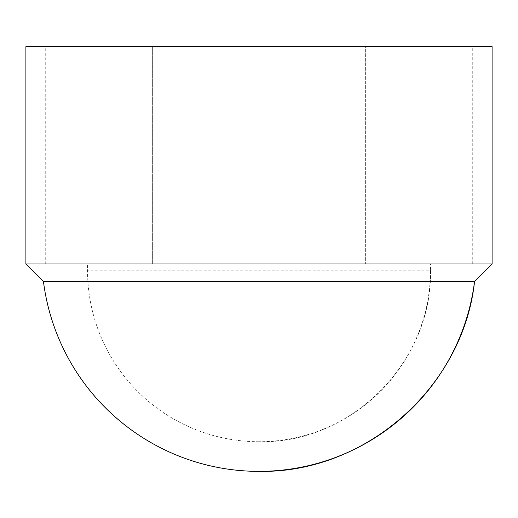 <?xml version="1.0" encoding="UTF-8"?>
<svg xmlns="http://www.w3.org/2000/svg" width="518" height="518" viewBox="0 0 518 518"><rect width="100%" height="100%" fill="white"/><g stroke="black" fill="none" stroke-linecap="round" stroke-linejoin="round"><path stroke-width="0.39" stroke-dasharray="2.59 1.94" d="M365.637 263.94L152.363 263.94L472.274 263.94L365.637 263.94L365.637 46.639L45.726 46.639L472.274 46.639L365.637 46.639L365.637 263.94M45.726 263.94L152.363 263.94L45.726 263.94L45.726 46.639M430.49 263.94L87.51 263.94L430.49 263.94L430.49 270.234C432.854 361.868 350.641 444.088 259 441.724A171.49 171.49 0 0 0 430.49 270.234L87.51 270.234L430.49 270.234M25.9 46.639L492.1 46.639M152.363 263.94L152.363 46.639L152.363 263.94M472.274 263.94L472.274 46.639M25.9 263.94L492.1 263.94M43.441 281.481L474.559 281.481M259 441.724A171.49 171.49 0 0 1 87.51 270.234L87.51 263.94"/><path stroke-width="0.78" d="M492.1 46.639L25.9 46.639L25.9 263.94L492.1 263.94L492.1 46.639M492.1 263.94L474.559 281.481L43.441 281.481A217.295 217.295 0 0 0 474.559 281.481C463.383 387.088 365.177 473.594 259 471.361M43.441 281.481L25.9 263.94"/></g></svg>
